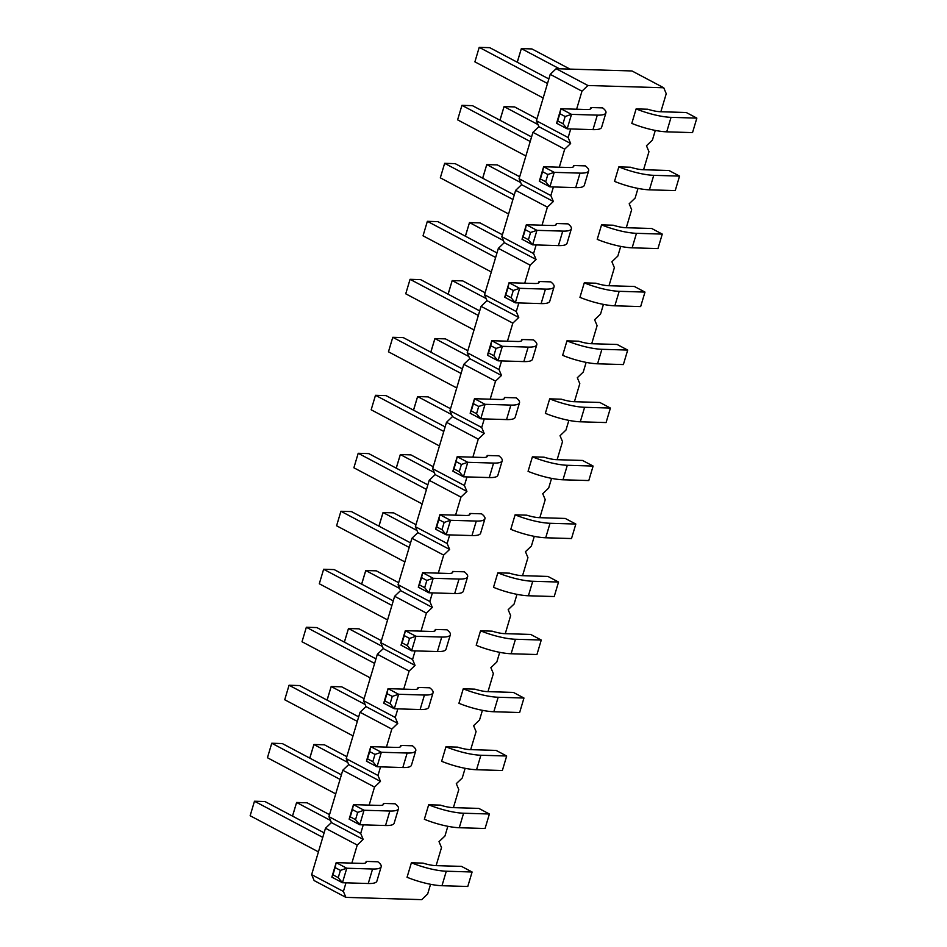 <?xml version="1.0" encoding="UTF-8"?>
<svg xmlns="http://www.w3.org/2000/svg" width="947" height="947" viewBox="0 0 947 947"><rect width="100%" height="100%" fill="white"/><g stroke="black" fill="none" stroke-linecap="round" stroke-linejoin="round"><path stroke-width="1.42" d="M655.3 130.414L652.412 140.097L646.47 145.767L648.955 151.698L643.569 169.738M430.554 884.297L427.665 893.98L421.723 899.65L345.892 897.377L343.406 891.458L345.975 882.841M351.858 863.108L357.244 845.055L363.175 839.385L331.414 822.576L325.484 828.246L311.646 874.637L314.132 880.568L345.892 897.377M447.836 826.305L444.96 835.988L439.017 841.658L441.503 847.589L436.117 865.629M465.131 768.313L462.243 777.996L456.3 783.666L458.786 789.597L453.412 807.637M482.414 710.321L479.537 720.004L473.595 725.674L476.081 731.605L470.695 749.645M499.708 652.329L496.82 662.012L490.877 667.682L493.363 673.613L487.989 691.653M516.991 594.349L514.103 604.02L508.172 609.69L510.646 615.621L505.272 633.661M534.286 536.357L531.397 546.028L525.455 551.71L527.941 557.629L522.555 575.669M551.568 478.365L548.68 488.036L542.738 493.718L545.223 499.637L539.849 517.678M568.863 420.373L565.975 430.045L560.032 435.727L562.518 441.645L557.132 459.697M586.146 362.381L583.257 372.064L577.315 377.735L579.801 383.653L574.427 401.706M603.428 304.389L600.552 314.073L594.609 319.743L597.095 325.661L591.709 343.714M620.723 246.398L617.835 256.081L611.892 261.751L614.378 267.681L609.004 285.722M638.006 188.406L635.117 198.089L629.187 203.759L631.661 209.689L626.287 227.73M576.605 109.225L581.979 91.184L587.921 85.502L663.752 87.775L666.238 93.706L660.864 111.746M559.31 167.217L564.696 149.164L570.639 143.494L568.153 137.575L570.721 128.958M542.027 225.208L547.402 207.156L553.344 201.486L550.858 195.567L553.427 186.95M524.733 283.2L530.119 265.148L536.061 259.478L533.575 253.547L536.144 244.942M507.45 341.18L512.824 323.14L518.767 317.47L516.281 311.539L518.849 302.933M490.167 399.172L495.541 381.132L501.484 375.462L498.998 369.531L501.567 360.925M472.873 457.164L478.259 439.124L484.189 433.454L481.715 427.523L484.272 418.917M455.59 515.156L460.964 497.116L466.907 491.446L464.421 485.515L466.989 476.909M438.295 573.148L443.681 555.108L449.624 549.438L447.138 543.507L449.707 534.901M421.013 631.14L426.387 613.1L432.329 607.429L429.843 601.499L432.412 592.893M403.718 689.132L409.104 671.092L415.046 665.41L412.561 659.491L415.129 650.873M386.435 747.124L391.809 729.083L397.752 723.401L395.266 717.483L397.835 708.865M369.152 805.116L374.527 787.064L380.469 781.393L377.983 775.475L380.552 766.857M363.175 839.385L360.7 833.467L363.257 824.849M452.619 571.467L464.29 571.81A31.097 7.162 -163.4 0 1 467.64 576.735A31.097 7.162 -163.4 0 1 459.011 579.055L433.205 578.286L422.622 572.675L448.428 573.456A15.543 3.587 16.6 0 0 452.737 572.284A15.543 3.587 16.6 0 0 452.619 571.467L452.181 572.911M469.901 513.475L481.573 513.819A31.097 7.162 -163.4 0 1 484.923 518.743A31.097 7.162 -163.4 0 1 476.294 521.063L450.5 520.294L439.905 514.695L465.711 515.464A15.543 3.587 16.6 0 0 470.02 514.304A15.543 3.587 16.6 0 0 469.901 513.475L469.475 514.919M550.029 523.277L545.709 537.778A31.097 7.162 16.6 0 1 510.788 529.326L515.109 514.825A31.097 7.162 16.6 0 0 550.029 523.277L575.835 524.046L565.241 518.447L539.435 517.666A15.543 3.587 -163.4 0 1 526.781 515.18L515.109 514.825M532.735 581.269L528.414 595.77A31.097 7.162 16.6 0 1 493.505 587.318L497.826 572.817A31.097 7.162 16.6 0 0 532.735 581.269L558.541 582.038L547.958 576.439L522.152 575.658A15.543 3.587 -163.4 0 1 509.486 573.172L497.826 572.817M418.041 687.451L429.713 687.794A31.097 7.162 -163.4 0 1 433.063 692.719A31.097 7.162 -163.4 0 1 424.434 695.039L398.628 694.269L388.045 688.658L413.851 689.44A15.543 3.587 16.6 0 0 418.16 688.268A15.543 3.587 16.6 0 0 418.041 687.451L417.603 688.895M474.921 689.144L463.249 688.8A31.097 7.162 16.6 0 0 498.169 697.252L523.963 698.022L513.381 692.411L487.575 691.641A15.543 3.587 -163.4 0 1 474.921 689.144M498.169 697.252L493.837 711.742A31.097 7.162 16.6 0 1 458.928 703.301L463.249 688.8M515.452 639.261L511.131 653.75A31.097 7.162 16.6 0 1 476.211 645.309L480.531 630.809A31.097 7.162 16.6 0 0 515.452 639.261L541.258 640.03L530.675 634.431L504.869 633.65A15.543 3.587 -163.4 0 1 492.203 631.164L480.531 630.809M435.324 629.459L446.996 629.802A31.097 7.162 -163.4 0 1 450.346 634.727A31.097 7.162 -163.4 0 1 441.728 637.047L415.922 636.277L405.328 630.666L431.134 631.448A15.543 3.587 16.6 0 0 435.454 630.276A15.543 3.587 16.6 0 0 435.324 629.459L434.898 630.903M504.479 397.491L516.151 397.835A31.097 7.162 -163.4 0 1 519.501 402.759A31.097 7.162 -163.4 0 1 510.871 405.079L485.065 404.31L474.483 398.711L500.288 399.48A15.543 3.587 16.6 0 0 504.597 398.32A15.543 3.587 16.6 0 0 504.479 397.491L504.041 398.947M487.196 455.483L498.856 455.827A31.097 7.162 -163.4 0 1 502.206 460.751A31.097 7.162 -163.4 0 1 493.588 463.071L467.782 462.302L457.2 456.703L483.006 457.472A15.543 3.587 16.6 0 0 487.314 456.312A15.543 3.587 16.6 0 0 487.196 455.483L486.758 456.928M584.607 407.293L580.286 421.794A31.097 7.162 16.6 0 1 545.365 413.342L549.686 398.841A31.097 7.162 16.6 0 0 584.607 407.293L610.413 408.062L599.818 402.463L574.012 401.694A15.543 3.587 -163.4 0 1 561.358 399.196L549.686 398.841M567.312 465.285L562.992 479.786A31.097 7.162 16.6 0 1 528.071 471.334L532.403 456.833A31.097 7.162 16.6 0 0 567.312 465.285L593.118 466.054L582.535 460.455L556.729 459.686A15.543 3.587 -163.4 0 1 544.063 457.188L532.403 456.833M647.795 109.236L636.124 108.893A31.097 7.162 16.6 0 0 671.044 117.345L696.85 118.115L686.255 112.504L660.45 111.734A15.543 3.587 -163.4 0 1 647.795 109.236M671.044 117.345L666.724 131.834A31.097 7.162 16.6 0 1 631.803 123.394L636.124 108.893M653.75 175.325L649.429 189.826A31.097 7.162 16.6 0 1 614.52 181.374L618.841 166.885A31.097 7.162 16.6 0 0 653.75 175.325L679.555 176.106L668.973 170.496L643.167 169.726A15.543 3.587 -163.4 0 1 630.501 167.228L618.841 166.885M636.467 233.317L632.146 247.818A31.097 7.162 16.6 0 1 597.226 239.366L601.546 224.877A31.097 7.162 16.6 0 0 636.467 233.317L662.273 234.098L651.69 228.487L625.884 227.718A15.543 3.587 -163.4 0 1 613.218 225.22L601.546 224.877M601.89 349.301L597.569 363.802A31.097 7.162 16.6 0 1 562.648 355.35L566.969 340.849A31.097 7.162 16.6 0 0 601.89 349.301L627.695 350.07L617.113 344.471L591.307 343.702A15.543 3.587 -163.4 0 1 578.641 341.204L566.969 340.849M619.184 291.309L614.852 305.81A31.097 7.162 16.6 0 1 579.943 297.358L584.263 282.869A31.097 7.162 16.6 0 0 619.184 291.309L644.978 292.09L634.395 286.479L608.59 285.71A15.543 3.587 -163.4 0 1 595.935 283.212L584.263 282.869M590.916 107.532L602.588 107.887A31.097 7.162 -163.4 0 1 605.938 112.8A31.097 7.162 -163.4 0 1 597.308 115.132L571.514 114.362L560.92 108.751L586.726 109.521A15.543 3.587 16.6 0 0 591.035 108.36A15.543 3.587 16.6 0 0 590.916 107.532L590.49 108.988M573.633 165.524L585.305 165.879A31.097 7.162 -163.4 0 1 588.655 170.791A31.097 7.162 -163.4 0 1 580.026 173.123L554.22 172.354L543.637 166.743L569.443 167.512A15.543 3.587 16.6 0 0 573.752 166.352A15.543 3.587 16.6 0 0 573.633 165.524L573.195 166.98M539.056 281.508L550.728 281.863A31.097 7.162 -163.4 0 1 554.078 286.775A31.097 7.162 -163.4 0 1 545.448 289.107L519.643 288.326L509.06 282.727L534.866 283.496A15.543 3.587 16.6 0 0 539.174 282.336A15.543 3.587 16.6 0 0 539.056 281.508L538.618 282.964M556.339 223.516L568.011 223.871A31.097 7.162 -163.4 0 1 571.361 228.783A31.097 7.162 -163.4 0 1 562.743 231.115L536.937 230.334L526.343 224.735L552.148 225.504A15.543 3.587 16.6 0 0 556.469 224.344A15.543 3.587 16.6 0 0 556.339 223.516L555.913 224.972M521.761 339.5L533.433 339.855A31.097 7.162 -163.4 0 1 536.783 344.767A31.097 7.162 -163.4 0 1 528.166 347.099L502.36 346.318L491.765 340.719L517.571 341.488A15.543 3.587 16.6 0 0 521.892 340.328A15.543 3.587 16.6 0 0 521.761 339.5L521.335 340.956M440.343 805.128L428.671 804.784A31.097 7.162 16.6 0 0 463.592 813.224L489.398 814.006L478.803 808.395L452.997 807.625A15.543 3.587 -163.4 0 1 440.343 805.128M463.592 813.224L459.271 827.725A31.097 7.162 16.6 0 1 424.351 819.273L428.671 804.784M480.875 755.244L476.554 769.733A31.097 7.162 16.6 0 1 441.633 761.293L445.954 746.792A31.097 7.162 16.6 0 0 480.875 755.244L506.681 756.014L496.098 750.403L470.292 749.633A15.543 3.587 -163.4 0 1 457.626 747.136L445.954 746.792M400.747 745.431L412.418 745.786A31.097 7.162 -163.4 0 1 415.769 750.699A31.097 7.162 -163.4 0 1 407.151 753.031L381.345 752.261L370.75 746.65L396.556 747.42A15.543 3.587 16.6 0 0 400.877 746.26A15.543 3.587 16.6 0 0 400.747 745.431L400.321 746.887M383.464 803.423L395.136 803.778A31.097 7.162 -163.4 0 1 398.486 808.691A31.097 7.162 -163.4 0 1 389.856 811.023L364.05 810.253L353.468 804.642L379.274 805.412A15.543 3.587 16.6 0 0 383.582 804.252A15.543 3.587 16.6 0 0 383.464 803.423L383.026 804.879M423.049 863.119L411.389 862.776A31.097 7.162 16.6 0 0 446.297 871.216L472.103 871.998L461.52 866.387L435.715 865.617A15.543 3.587 -163.4 0 1 423.049 863.119M446.297 871.216L441.977 885.717A31.097 7.162 16.6 0 1 407.056 877.265L411.389 862.776M366.181 861.415L377.841 861.77A31.097 7.162 -163.4 0 1 381.191 866.683A31.097 7.162 -163.4 0 1 372.573 869.015L346.768 868.233L336.185 862.634L361.991 863.404A15.543 3.587 16.6 0 0 366.3 862.244A15.543 3.587 16.6 0 0 366.181 861.415L365.743 862.871M360.7 833.467L328.94 816.645L331.414 822.576M328.94 816.645L342.767 770.254L348.709 764.584L346.223 758.654L360.049 712.262L365.992 706.592L363.506 700.662L377.344 654.27L383.286 648.6L380.801 642.67L394.627 596.279L400.569 590.608L398.083 584.69L411.921 538.287L417.864 532.616L415.378 526.698L429.204 480.307L435.147 474.625L432.661 468.706L446.499 422.315L452.429 416.633L449.955 410.714L463.781 364.323L469.724 358.641L467.238 352.722L481.064 306.331L487.007 300.661L484.521 294.73L498.359 248.339L504.301 242.669L501.815 236.738L515.642 190.347L521.584 184.677L519.098 178.746L532.936 132.355L538.879 126.685L536.393 120.754L550.219 74.363L556.161 68.693L631.992 70.966L663.752 87.775M343.406 891.458L311.646 874.637M357.244 845.055L325.484 828.246M374.527 787.064L342.767 770.254M380.469 781.393L348.709 764.584M377.983 775.475L346.223 758.654M391.809 729.083L360.049 712.262M397.752 723.401L365.992 706.592M395.266 717.483L363.506 700.662M409.104 671.092L377.344 654.27M415.046 665.41L383.286 648.6M412.561 659.491L380.801 642.67M426.387 613.1L394.627 596.279M432.329 607.429L400.569 590.608M429.843 601.499L398.083 584.69M443.681 555.108L411.921 538.287M449.624 549.438L417.864 532.616M447.138 543.507L415.378 526.698M460.964 497.116L429.204 480.307M466.907 491.446L435.147 474.625M464.421 485.515L432.661 468.706M478.259 439.124L446.499 422.315M484.189 433.454L452.429 416.633M481.715 427.523L449.955 410.714M495.541 381.132L463.781 364.323M501.484 375.462L469.724 358.641M498.998 369.531L467.238 352.722M512.824 323.14L481.064 306.331M518.767 317.47L487.007 300.661M516.281 311.539L484.521 294.73M530.119 265.148L498.359 248.339M536.061 259.478L504.301 242.669M533.575 253.547L501.815 236.738M547.402 207.156L515.642 190.347M553.344 201.486L521.584 184.677M550.858 195.567L519.098 178.746M564.696 149.164L532.936 132.355M570.639 143.494L538.879 126.685M568.153 137.575L536.393 120.754M581.979 91.184L550.219 74.363M587.921 85.502L556.161 68.693M467.64 576.735L463.308 591.224A31.097 7.162 -163.4 0 1 454.69 593.556L428.884 592.786L418.302 587.176L422.622 572.675L421.557 577.623L426.848 580.428L433.205 578.286L428.884 592.786L424.682 587.673L419.391 584.879L418.302 587.176M484.923 518.743L480.603 533.232A31.097 7.162 -163.4 0 1 471.973 535.564L446.167 534.795L435.584 529.184L439.905 514.695L438.84 519.631L444.131 522.436L450.5 520.294L446.167 534.795L441.977 529.681L436.685 526.887L435.584 529.184M545.709 537.778L571.514 538.547L575.835 524.046M528.414 595.77L554.22 596.539L558.541 582.038M433.063 692.719L428.742 707.208A31.097 7.162 -163.4 0 1 420.113 709.54L394.307 708.758L383.724 703.159L388.045 688.658L386.98 693.606L392.271 696.412L398.628 694.269L394.307 708.758L390.105 703.657L384.813 700.851L383.724 703.159M493.837 711.742L519.643 712.523L523.963 698.022M511.131 653.75L536.937 654.531L541.258 640.03M450.346 634.727L446.025 649.216A31.097 7.162 -163.4 0 1 437.407 651.548L411.602 650.778L401.007 645.167L405.328 630.666L404.262 635.615L409.554 638.42L415.922 636.277L411.602 650.778L407.399 645.665L402.108 642.871L401.007 645.167M519.501 402.759L515.18 417.26A31.097 7.162 -163.4 0 1 506.55 419.58L480.745 418.811L470.162 413.2L474.483 398.711L473.417 403.659L478.709 406.452L485.065 404.31L480.745 418.811L476.554 413.709L471.251 410.903L470.162 413.2M502.206 460.751L497.885 475.252A31.097 7.162 -163.4 0 1 489.268 477.572L463.462 476.803L452.879 471.192L457.2 456.703L456.134 461.639L461.426 464.444L467.782 462.302L463.462 476.803L459.259 471.701L453.968 468.895L452.879 471.192M580.286 421.794L606.08 422.563L610.413 408.062M562.992 479.786L588.797 480.555L593.118 466.054M666.724 131.834L692.529 132.616L696.85 118.115M649.429 189.826L675.235 190.596L679.555 176.106M632.146 247.818L657.952 248.588L662.273 234.098M597.569 363.802L623.375 364.571L627.695 350.07M614.852 305.81L640.657 306.579L644.978 292.09M605.938 112.8L601.617 127.3A31.097 7.162 -163.4 0 1 592.988 129.632L567.182 128.851L556.599 123.252L560.92 108.751L559.855 113.699L565.146 116.505L571.514 114.362L567.182 128.851L562.992 123.749L557.7 120.944L556.599 123.252M588.655 170.791L584.323 185.292A31.097 7.162 -163.4 0 1 575.705 187.624L549.899 186.843L539.317 181.244L543.637 166.743L542.572 171.691L547.863 174.497L554.22 172.354L549.899 186.843L545.697 181.741L540.406 178.936L539.317 181.244M554.078 286.775L549.757 301.276A31.097 7.162 -163.4 0 1 541.128 303.596L515.322 302.827L504.739 297.228L509.06 282.727L507.994 287.675L513.286 290.469L519.643 288.326L515.322 302.827L511.12 297.725L505.828 294.919L504.739 297.228M571.361 228.783L567.04 243.284A31.097 7.162 -163.4 0 1 558.422 245.604L532.616 244.835L522.022 239.236L526.343 224.735L525.277 229.683L530.569 232.489L536.937 230.334L532.616 244.835L528.414 239.733L523.123 236.928L522.022 239.236M536.783 344.767L532.463 359.268A31.097 7.162 -163.4 0 1 523.845 361.588L498.039 360.819L487.445 355.22L491.765 340.719L490.7 345.667L496.003 348.46L502.36 346.318L498.039 360.819L493.837 355.717L488.545 352.911L487.445 355.22M459.271 827.725L485.065 828.495L489.398 814.006M476.554 769.733L502.36 770.515L506.681 756.014M415.769 750.699L411.448 765.2A31.097 7.162 -163.4 0 1 402.83 767.532L377.024 766.75L366.43 761.151L370.75 746.65L369.685 751.598L374.988 754.404L381.345 752.261L377.024 766.75L372.822 761.648L367.531 758.843L366.43 761.151M398.486 808.691L394.165 823.192A31.097 7.162 -163.4 0 1 385.536 825.524L359.73 824.742L349.147 819.143L353.468 804.642L352.402 809.59L357.694 812.396L364.05 810.253L359.73 824.742L355.539 819.64L350.236 816.835L349.147 819.143M441.977 885.717L467.782 886.487L472.103 871.998M381.191 866.683L376.87 881.183A31.097 7.162 -163.4 0 1 368.253 883.504L342.447 882.734L331.864 877.135L336.185 862.634L335.108 867.582L340.411 870.388L346.768 868.233L342.447 882.734L338.245 877.632L332.953 874.827L331.864 877.135M474.021 329.958L405.742 293.807L410.063 279.318L420.598 279.625L479.703 310.912M478.342 315.458L410.063 279.318L405.742 293.807M485.113 292.741L462.728 280.892L452.193 280.572L486.119 298.542M448.073 294.174L452.193 280.572L448.132 294.209M467.83 350.733L445.445 338.884L434.91 338.564L468.836 356.522M430.778 352.166L434.91 338.564L430.849 352.201M456.738 387.95L388.459 351.799L392.78 337.31L403.315 337.617L462.408 368.904M461.059 373.449L392.78 337.31L388.459 351.799M450.547 408.725L428.151 396.876L417.615 396.556L451.541 414.514M413.496 410.158L417.615 396.556L413.555 410.193M439.444 445.942L371.165 409.791L375.486 395.29L386.021 395.609L445.126 426.896M443.776 431.441L375.486 395.29L371.165 409.791M374.621 663.409L306.343 627.257L316.866 627.577L375.971 658.863M370.301 677.898L302.022 641.758L306.343 627.257L302.022 641.758M387.583 619.918L319.305 583.766L323.625 569.265L334.161 569.585L393.265 600.872M391.904 605.417L323.625 569.265L319.305 583.766M426.481 489.433L358.203 453.282L368.738 453.601L427.843 484.888M422.161 503.934L353.882 467.782L358.203 453.282L353.882 467.782M404.878 561.926L336.587 525.774L340.92 511.273L351.444 511.593L410.548 542.88M409.199 547.425L340.92 511.273L336.587 525.774M415.97 524.709L393.573 512.86L383.05 512.54L416.976 530.498M378.918 526.13L383.05 512.54L378.978 526.165M398.675 582.701L376.29 570.84L365.755 570.532L399.681 588.489M361.624 584.121L365.755 570.532L361.695 584.157M381.392 640.693L358.996 628.832L348.472 628.524L382.399 646.481M344.341 642.113L348.472 628.524L344.4 642.149M433.253 466.717L410.868 454.868L400.332 454.548L434.259 472.506M396.201 468.149L400.332 454.548L396.272 468.173M569.999 69.107L531.883 48.924L521.347 48.617L559.464 68.788M517.216 62.206L521.347 48.617L517.287 62.242M547.496 83.502L479.218 47.35L489.753 47.67L548.858 78.956M543.176 97.991L474.897 61.851L479.218 47.35L474.897 61.851M525.893 155.983L457.602 119.843L461.935 105.342L472.458 105.662L531.563 136.948M530.213 141.494L461.935 105.342L457.602 119.843M536.985 118.777L514.588 106.916L504.064 106.609L537.991 124.566M499.933 120.198L504.064 106.609L499.992 120.233M512.919 199.474L444.64 163.334L455.176 163.642L514.28 194.94M508.598 213.975L440.319 177.835L444.64 163.334L440.319 177.835M519.69 176.758L497.305 164.908L486.77 164.589L520.696 182.558M482.639 178.19L486.77 164.589L482.71 178.225M495.636 257.466L427.357 221.326L437.881 221.634L496.986 252.932M491.315 271.967L423.037 235.815L427.357 221.326L423.037 235.815M502.407 234.749L480.011 222.9L469.487 222.581L503.413 240.55M465.356 236.182L469.487 222.581L465.415 236.217M364.098 698.685L341.713 686.824L331.178 686.516L365.104 704.473M327.058 700.105L331.178 686.516L327.117 700.141M353.006 735.89L284.727 699.75L289.048 685.249L299.583 685.569L358.688 716.855M357.327 721.401L289.048 685.249L284.727 699.75M329.532 814.657L307.136 802.807L296.6 802.488L330.527 820.457M292.481 816.089L296.6 802.488L292.54 816.125M318.429 851.874L250.15 815.734L254.471 801.233L265.006 801.553L324.111 832.839M322.761 837.373L254.471 801.233L250.15 815.734M346.815 756.677L324.43 744.816L313.895 744.508L347.821 762.465M309.764 758.097L313.895 744.508L309.835 758.133M335.723 793.882L267.445 757.742L271.765 743.241L282.301 743.561L341.394 774.847M340.044 779.393L271.765 743.241L267.445 757.742M419.391 584.879L421.557 577.623M424.682 587.673L426.848 580.428M436.685 526.887L438.84 519.631M441.977 529.681L444.131 522.436M384.813 700.851L386.98 693.606M390.105 703.657L392.271 696.412M407.399 645.665L409.554 638.42M402.108 642.871L404.262 635.615M476.554 413.709L478.709 406.452M471.251 410.903L473.417 403.659M459.259 471.701L461.426 464.444M453.968 468.895L456.134 461.639M562.992 123.749L565.146 116.505M557.7 120.944L559.855 113.699M545.697 181.741L547.863 174.497M540.406 178.936L542.572 171.691M505.828 294.919L507.994 287.675M511.12 297.725L513.286 290.469M528.414 239.733L530.569 232.489M523.123 236.928L525.277 229.683M488.545 352.911L490.7 345.667M493.837 355.717L496.003 348.46M372.822 761.648L374.988 754.404M367.531 758.843L369.685 751.598M355.539 819.64L357.694 812.396M350.236 816.835L352.402 809.59M338.245 877.632L340.411 870.388M332.953 874.827L335.108 867.582M454.69 593.556L459.011 579.055M471.973 535.564L476.294 521.063M420.113 709.54L424.434 695.039M437.407 651.548L441.728 637.047M506.55 419.58L510.871 405.079M489.268 477.572L493.588 463.071M592.988 129.632L597.308 115.132M575.705 187.624L580.026 173.123M541.128 303.596L545.448 289.107M558.422 245.604L562.743 231.115M523.845 361.588L528.166 347.099M402.83 767.532L407.151 753.031M385.536 825.524L389.856 811.023M368.253 883.504L372.573 869.015"/></g></svg>
